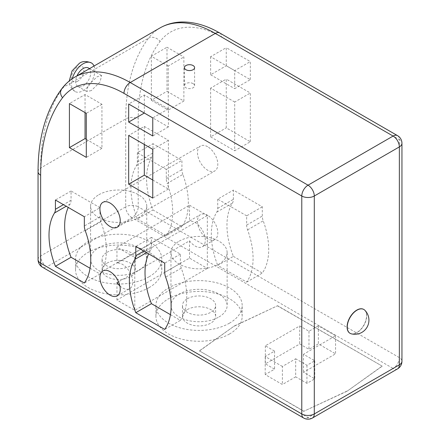 <?xml version="1.0" encoding="UTF-8"?>
<svg xmlns="http://www.w3.org/2000/svg" width="440" height="440" viewBox="0 0 440 440"><rect width="100%" height="100%" fill="white"/><g stroke="black" fill="none" stroke-linecap="round" stroke-linejoin="round"><path stroke-width="0.33" stroke-dasharray="2.2 1.65" d="M193.105 83.617A5.088 2.937 0 0 0 187.561 82.979A5.088 2.937 0 0 0 184.421 85.69A5.088 2.937 0 0 0 185.911 87.769A5.088 2.937 0 0 0 191.455 88.401A5.088 2.937 0 0 0 194.596 85.69A5.088 2.937 0 0 0 193.105 83.617M138.529 270.589A28.083 16.214 -0 0 0 146.757 259.122A28.083 16.214 -0 0 0 129.421 244.139A28.083 16.214 -0 0 0 98.813 247.654A28.083 16.214 -0 0 0 90.585 259.122A28.083 16.214 -0 0 0 107.927 274.103A28.083 16.214 -0 0 0 138.529 270.589M98.813 194.75A28.083 16.214 180 0 1 129.421 191.235A28.083 16.214 180 0 1 146.757 206.217A28.083 16.214 180 0 1 138.529 217.685A28.083 16.214 180 0 1 107.927 221.199A28.083 16.214 180 0 1 90.585 206.217A28.083 16.214 180 0 1 98.813 194.75M106.942 252.351A16.588 9.576 180 0 1 125.021 250.272A16.588 9.576 180 0 1 135.256 259.122A16.588 9.576 180 0 1 130.4 265.892A16.588 9.576 180 0 1 112.327 267.966A16.588 9.576 180 0 1 102.086 259.122A16.588 9.576 180 0 1 106.942 252.351M106.942 263.186A16.588 9.576 180 0 1 125.021 261.107A16.588 9.576 180 0 1 135.256 269.957A16.588 9.576 180 0 1 130.4 276.727A16.588 9.576 180 0 1 112.327 278.801A16.588 9.576 180 0 1 102.086 269.957A16.588 9.576 180 0 1 106.942 263.186M149.166 287.562A43.12 24.899 180 0 1 102.168 292.958A43.12 24.899 180 0 1 75.548 269.957A43.12 24.899 180 0 1 88.182 252.351A43.12 24.899 180 0 1 135.174 246.956A43.12 24.899 180 0 1 161.794 269.957A43.12 24.899 180 0 1 149.166 287.562M149.166 276.727A43.12 24.899 180 0 1 102.168 282.123A43.12 24.899 180 0 1 75.548 259.122A43.12 24.899 180 0 1 80.784 247.231A43.12 24.899 180 0 1 88.182 241.516A43.12 24.899 180 0 1 98.076 237.248A43.12 24.899 180 0 1 161.794 259.122A43.12 24.899 180 0 1 149.166 276.727M218.906 316.993A28.083 16.214 -0 0 0 227.134 305.525A28.083 16.214 -0 0 0 209.792 290.543A28.083 16.214 -0 0 0 179.19 294.058A28.083 16.214 -0 0 0 170.962 305.525A28.083 16.214 -0 0 0 188.298 320.507A28.083 16.214 -0 0 0 218.906 316.993M179.19 241.153A28.083 16.214 180 0 1 209.792 237.639A28.083 16.214 180 0 1 227.134 252.621A28.083 16.214 180 0 1 218.906 264.088A28.083 16.214 180 0 1 188.298 267.603A28.083 16.214 180 0 1 170.962 252.621A28.083 16.214 180 0 1 179.19 241.153M187.319 298.755A16.588 9.576 180 0 1 205.392 296.675A16.588 9.576 180 0 1 215.633 305.525A16.588 9.576 180 0 1 210.777 312.296A16.588 9.576 180 0 1 192.698 314.369A16.588 9.576 180 0 1 182.463 305.525A16.588 9.576 180 0 1 187.319 298.755M187.319 309.59A16.588 9.576 180 0 1 205.392 307.511A16.588 9.576 180 0 1 215.633 316.36A16.588 9.576 180 0 1 210.777 323.131A16.588 9.576 180 0 1 192.698 325.204A16.588 9.576 180 0 1 182.463 316.36A16.588 9.576 180 0 1 187.319 309.59M229.537 333.966A43.12 24.899 180 0 1 182.545 339.361A43.12 24.899 180 0 1 155.925 316.36A43.12 24.899 180 0 1 168.553 298.755A43.12 24.899 180 0 1 215.551 293.359A43.12 24.899 180 0 1 242.171 316.36A43.12 24.899 180 0 1 229.537 333.966M229.537 323.131A43.12 24.899 180 0 1 182.545 328.526A43.12 24.899 180 0 1 155.925 305.525A43.12 24.899 180 0 1 158.961 296.351A43.12 24.899 180 0 1 168.553 287.92A43.12 24.899 180 0 1 183.15 282.381A43.12 24.899 180 0 1 242.171 305.525A43.12 24.899 180 0 1 229.537 323.131M94.023 66.033A16.473 9.51 -60 0 1 83.177 90.657A16.473 9.51 -60 0 1 74.938 91.471A16.473 9.51 -60 0 1 72.287 78.716M88.484 68.013A10.615 6.127 -60 0 1 90.112 76.516A10.615 6.127 -60 0 1 83.177 85.871A10.615 6.127 -60 0 1 77.869 86.4A10.615 6.127 -60 0 1 76.989 75.867M91.344 90.591L86.796 91.553L88.226 84.992L97.279 76.681L101.602 75.587L100.062 81.972L91.344 90.591M351.257 333.812A13.767 7.948 120 0 0 356.983 332.651A13.767 7.948 120 0 0 365.657 321.508A13.767 7.948 120 0 0 364.854 310.261M350.02 333.289A13.767 7.948 120 0 0 356.824 332.563A13.767 7.948 120 0 0 365.794 320.502A13.767 7.948 120 0 0 363.786 309.447M119.867 285.929A14.372 8.3 -120 0 0 122.579 287.92A14.372 8.3 -120 0 0 129.767 288.635A14.372 8.3 -120 0 0 131.972 277.112A14.372 8.3 -120 0 0 122.579 264.446A14.372 8.3 -120 0 0 116.952 263.164L189.508 221.271A14.372 8.3 60 0 1 195.135 222.558A14.372 8.3 60 0 1 204.529 235.224A14.372 8.3 60 0 1 202.323 246.741A14.372 8.3 60 0 1 195.135 246.032A14.372 8.3 60 0 1 189.508 240.818L118.536 281.793M207.647 215.336A14.372 8.3 -120 0 0 200.459 214.621A14.372 8.3 -120 0 0 198.259 226.144A14.372 8.3 -120 0 0 207.647 238.81A14.372 8.3 -120 0 0 214.836 239.52A14.372 8.3 -120 0 0 217.036 228.003A14.372 8.3 -120 0 0 207.647 215.336M207.647 146.724A14.372 8.3 -120 0 0 200.459 146.009A14.372 8.3 -120 0 0 198.259 157.526A14.372 8.3 -120 0 0 207.647 170.192A14.372 8.3 -120 0 0 214.836 170.907A14.372 8.3 -120 0 0 217.036 159.39A14.372 8.3 -120 0 0 207.647 146.724M207.334 268.422L134.778 310.31L116.952 300.02L189.508 258.126L207.334 268.422L207.334 215.518L134.778 257.406L116.952 247.115L189.508 205.222L189.508 221.271M347.127 391.017L303.93 411.219L199.403 350.873L234.388 325.93L277.585 305.729L382.113 366.08L347.127 391.199L303.93 411.219M182.842 174.422A11.055 6.386 60 0 1 181.924 169.648L181.924 160.397L152.994 143.698L152.994 152.95A11.055 6.386 60 0 1 152.081 156.662A66.341 38.302 -120 0 0 152.994 209.963L181.924 226.666A66.341 38.302 -120 0 0 182.842 174.422L167.2 183.447A11.055 6.386 60 0 1 166.287 178.679L166.287 169.428L181.924 160.397M183.876 101.041L183.876 56.98L166.991 47.234L166.991 91.289L183.876 101.041L168.239 110.066L168.239 66.011L183.876 56.98M250.338 141.757L250.338 93.005L226.254 79.101L226.254 127.853L250.338 141.757L234.702 150.782L234.702 102.031L250.338 93.005M250.338 79.64L250.338 61.584L226.254 47.685L226.254 65.742L250.338 79.64L234.702 88.671L234.702 70.614L250.338 61.584M233.371 256.366L262.301 273.07A66.341 38.302 -120 0 0 263.214 220.825A11.055 6.386 60 0 1 262.301 216.056L262.301 206.806L233.371 190.102L233.371 199.353A11.055 6.386 60 0 1 232.452 203.066A66.341 38.302 -120 0 0 233.371 256.366L217.734 265.397L246.659 282.095A66.341 38.302 -120 0 0 247.577 229.851A11.055 6.386 60 0 1 246.659 225.082L246.659 215.831L262.301 206.806M152.763 180.031L168.399 189.063L168.399 140.311L144.315 126.407L128.678 135.438M168.399 140.311L152.763 149.336M168.399 189.063L152.763 198.088M144.315 126.407L144.315 144.463M86.3 139.321L101.943 148.346L101.943 104.291L85.052 94.54L69.416 103.565M101.943 104.291L86.3 113.317M101.943 148.346L86.3 157.371M85.052 94.54L85.052 112.596M168.399 108.895L152.763 117.92L168.399 126.951L168.399 108.895L144.315 94.991L128.678 104.016M168.399 126.951L152.763 135.977M144.315 94.991L144.315 113.047M90.068 268.246L99.984 273.971A66.341 38.302 -120 0 0 100.903 221.727A11.055 6.386 60 0 1 99.984 216.959L99.984 207.708L84.348 216.733M99.984 273.971L84.348 283.002M99.984 207.708L71.055 191.004L71.055 200.255A11.055 6.386 60 0 1 70.142 203.968A66.341 38.302 -120 0 0 68.272 207.449M71.055 191.004L55.418 200.03M170.44 314.65L180.362 320.375L164.725 329.406M180.362 320.375A66.341 38.302 -120 0 0 181.274 268.131A11.055 6.386 60 0 1 180.362 263.362L180.362 254.111L151.431 237.407L151.431 246.659A11.055 6.386 60 0 1 150.513 250.371A66.341 38.302 -120 0 0 148.643 253.853M151.431 237.407L135.795 246.433M180.362 254.111L164.725 263.137M234.702 102.031L210.617 88.127L226.254 79.101M210.617 88.127L210.617 136.879L226.254 127.853M210.617 136.879L234.702 150.782M168.239 66.011L151.355 56.26L166.991 47.234M151.355 56.26L151.355 100.314L166.991 91.289M151.355 100.314L168.239 110.066M234.702 70.614L210.617 56.711L226.254 47.685M210.617 56.711L210.617 74.767L226.254 65.742M210.617 74.767L234.702 88.671M166.287 169.428L137.357 152.724L152.994 143.698M137.357 152.724L137.357 161.975A11.055 6.386 60 0 1 136.444 165.688A66.341 38.302 -120 0 0 137.357 218.994L152.994 209.963M137.357 218.994L166.287 235.691L181.924 226.666M166.287 235.691A66.341 38.302 -120 0 0 167.2 183.447M246.659 282.095L262.301 273.07M246.659 215.831L217.734 199.128L233.371 190.102M217.734 199.128L217.734 208.379A11.055 6.386 60 0 1 216.816 212.091A66.341 38.302 -120 0 0 217.734 265.397M116.952 247.115L116.952 263.164M134.778 257.406L134.778 310.31M116.952 282.706L116.952 300.02M189.508 240.818L189.508 258.126M189.508 205.222L207.334 215.518M303.93 411.4L199.403 350.873M199.403 351.048L234.388 325.93M234.388 326.106L277.585 305.729M277.585 305.91L382.113 366.08M382.113 366.256L347.127 391.199M295.686 376.844L282.392 384.522L265.194 374.589L274.571 369.171L265.348 363.847L299.75 343.986L308.974 349.311L318.357 343.893L335.561 353.826L303.501 372.334L314.76 378.834L306.944 383.345L295.686 376.844L295.686 358.787L282.392 366.465L282.392 384.522M282.392 366.465L265.194 356.532L274.571 351.115L265.348 345.791L299.75 325.93L308.974 331.254L318.357 325.837L335.561 335.77L303.501 354.277L314.76 360.778L306.944 365.288L295.686 358.787M306.944 365.288L306.944 383.345M314.76 360.778L314.76 378.834M303.501 354.277L303.501 372.334M335.561 335.77L335.561 353.826M318.357 325.837L318.357 343.893M308.974 331.254L308.974 349.311M299.75 325.93L299.75 343.986M265.348 345.791L265.348 363.847M274.571 351.115L274.571 369.171M265.194 356.532L265.194 374.589M80.784 247.231L131.962 217.685L393.102 368.451L308.039 417.56L46.898 266.794L80.784 247.231M77.704 81.18A8.734 5.044 -60 0 1 71.528 77.611A8.734 5.044 -60 0 1 77.704 66.913A8.734 5.044 -60 0 1 83.88 70.477A8.734 5.044 -60 0 1 77.704 81.18M38.055 171.639A8.844 5.109 180 0 1 40.645 168.025A221.144 127.677 60 0 1 63.448 87.302L148.511 38.187A221.144 127.677 -120 0 0 125.708 118.916L125.708 206.85L40.645 255.959L40.645 168.025L125.708 118.916A8.844 5.109 180 0 1 138.221 118.916A212.295 122.568 60 0 1 160.111 41.421A101.722 58.729 60 0 1 221.551 37.021L399.355 139.678L399.355 357.616L138.221 206.85L138.221 118.916M160.012 27.935A110.572 63.839 -120 0 0 148.511 38.187A8.844 7.018 -142.8 0 1 160.111 41.421M61.738 88.797A8.844 7.018 -142.8 0 1 63.448 87.302A110.572 63.839 60 0 1 74.943 77.05M99.984 216.959L84.348 225.984M100.903 221.727L85.267 230.753M70.142 203.968L66.187 206.25M71.055 200.255L63.432 204.655M181.274 268.131L165.638 277.156M150.513 250.371L146.564 252.654M151.431 246.659L143.809 251.059M180.362 263.362L164.725 272.388M166.287 178.679L181.924 169.648M137.357 161.975L152.994 152.95M136.444 165.688L152.081 156.662M247.577 229.851L263.214 220.825M246.659 225.082L262.301 216.056M217.734 208.379L233.371 199.353M216.816 212.091L232.452 203.066M312.461 418A8.844 5.109 60 0 1 308.039 417.56A8.844 5.109 -60 0 1 303.617 418M397.524 135.63A8.844 5.109 -60 0 1 399.355 139.678A8.844 5.109 180 0 1 401.945 143.291M38.055 259.572A8.844 5.109 180 0 1 40.645 255.959A8.844 5.109 60 0 0 46.898 266.794A8.844 5.109 -60 0 1 42.477 267.234M397.524 368.891A8.844 5.109 60 0 1 393.102 368.451A8.844 5.109 -60 0 0 399.355 357.616A8.844 5.109 180 0 1 401.945 361.229M219.72 32.973A8.844 5.109 -60 0 1 221.551 37.021M131.962 217.685A8.844 5.109 60 0 1 125.708 206.85A8.844 5.109 0 0 1 138.221 206.85A8.844 5.109 -60 0 1 131.962 217.685M184.421 85.69L184.421 67.633M146.757 206.217L146.757 259.122M135.256 269.957L135.256 259.122M75.548 269.957L75.548 259.122M227.134 252.621L227.134 305.525M215.633 316.36L215.633 305.525M155.925 316.36L155.925 305.525M74.938 91.471L71.104 87.714L69.828 84.843L69.262 80.971M77.869 86.4L86.796 91.553M102.883 270.957L200.459 214.621M117.26 295.856L129.767 288.635M102.883 202.345L200.459 146.009M117.26 227.238L214.836 170.907M202.323 246.741L214.836 239.52M89.54 68.624L101.602 75.587M242.171 316.36L242.171 305.525M182.463 316.36L182.463 305.525M170.962 252.621L170.962 305.525M161.794 269.957L161.794 259.122M102.086 269.957L102.086 259.122M90.585 206.217L90.585 259.122M194.596 85.69L194.596 67.633"/><path stroke-width="0.66" d="M193.105 65.56A5.088 2.937 0 0 0 187.561 64.922A5.088 2.937 0 0 0 184.421 67.633A5.088 2.937 0 0 0 185.911 69.713A5.088 2.937 0 0 0 191.455 70.345A5.088 2.937 0 0 0 194.596 67.633A5.088 2.937 0 0 0 193.105 65.56M72.287 78.716A16.473 9.51 -60 0 1 83.177 63.751A16.473 9.51 -60 0 1 91.416 62.937A16.473 9.51 -60 0 1 94.023 66.033M76.989 75.867A10.615 6.127 -60 0 1 83.177 68.535A10.615 6.127 -60 0 1 88.484 68.013L89.54 68.624M356.983 310.173A13.767 7.948 120 0 0 347.248 327.036A13.767 7.948 120 0 0 350.097 333.333A13.767 7.948 120 0 0 351.257 333.812A14.097 14.097 0 0 0 364.854 310.261A13.767 7.948 120 0 0 363.864 309.491A13.767 7.948 120 0 0 356.983 310.173M363.786 309.447A13.767 7.948 120 0 0 363.709 309.402A13.767 7.948 120 0 0 356.824 310.084A13.767 7.948 120 0 0 347.831 322.212A13.767 7.948 120 0 0 349.943 333.245A13.767 7.948 120 0 0 350.02 333.289M118.536 281.793L116.952 282.706A14.372 8.3 -120 0 0 119.867 285.929M110.072 271.667A14.372 8.3 -120 0 0 102.883 270.957A14.372 8.3 -120 0 0 100.683 282.475A14.372 8.3 -120 0 0 110.072 295.141A14.372 8.3 -120 0 0 117.26 295.856A14.372 8.3 -120 0 0 119.46 284.334A14.372 8.3 -120 0 0 110.072 271.667M110.072 203.055A14.372 8.3 -120 0 0 102.883 202.345A14.372 8.3 -120 0 0 100.683 213.862A14.372 8.3 -120 0 0 110.072 226.529A14.372 8.3 -120 0 0 117.26 227.238A14.372 8.3 -120 0 0 119.46 215.721A14.372 8.3 -120 0 0 110.072 203.055M165.638 277.156A11.055 6.386 60 0 1 164.725 272.388L164.725 263.137L135.795 246.433L135.795 255.684A11.055 6.386 60 0 1 134.876 259.397A66.341 38.302 -120 0 0 135.795 312.702L164.725 329.406A66.341 38.302 -120 0 0 165.638 277.156M84.348 216.733L55.418 200.03L55.418 209.281A11.055 6.386 60 0 1 54.505 212.993A66.341 38.302 -120 0 0 55.418 266.299L84.348 283.002A66.341 38.302 -120 0 0 85.267 230.753A11.055 6.386 60 0 1 84.348 225.984L84.348 216.733M128.678 104.016L128.678 122.073L152.763 135.977L152.763 117.92L128.678 104.016M69.416 103.565L69.416 147.626L86.3 157.371L86.3 113.317L69.416 103.565M128.678 135.438L128.678 184.19L152.763 198.088L152.763 149.336L128.678 135.438M144.315 144.463L144.315 175.159L152.763 180.031M144.315 175.159L128.678 184.19M85.052 112.596L85.052 138.595L86.3 139.321M85.052 138.595L69.416 147.626M128.678 122.073L144.315 113.047L152.763 117.92M68.272 207.449A66.341 38.302 -120 0 0 71.055 257.268L90.068 268.246M71.055 257.268L55.418 266.299M148.643 253.853A66.341 38.302 -120 0 0 151.431 303.672L170.44 314.65M151.431 303.672L135.795 312.702M399.355 364.837L399.355 146.899L314.292 196.014L314.292 413.952L399.355 364.837A8.844 5.109 60 0 1 397.524 368.891A8.844 8.844 0 0 0 401.945 361.229A8.844 5.109 180 0 1 399.355 364.837M40.645 175.252L40.645 263.186L301.78 413.952L301.78 196.014L123.976 93.357A101.722 58.729 -120 0 0 62.535 97.752A212.295 122.568 -120 0 0 40.645 175.252A8.844 5.109 180 0 1 38.055 171.639L38.055 259.572A8.844 8.844 0 0 0 42.477 267.234A8.844 5.109 -60 0 1 40.645 263.186A8.844 5.109 180 0 1 38.055 259.572M123.976 93.357A8.844 5.109 -60 0 1 130.229 82.522L308.039 185.18L393.102 136.065L215.298 33.413A110.572 63.839 -120 0 0 160.012 27.935L74.943 77.05A110.572 63.839 60 0 1 130.229 82.522L215.298 33.413A8.844 5.109 -60 0 1 219.72 32.973L397.524 135.63A8.844 5.109 -60 0 0 393.102 136.065A8.844 5.109 60 0 1 399.355 146.899A8.844 5.109 180 0 0 401.945 143.291A8.844 8.844 0 0 0 397.524 135.63M66.187 206.25L54.505 212.993M63.432 204.655L55.418 209.281M146.564 252.654L134.876 259.397M143.809 251.059L135.795 255.684M308.039 185.18A8.844 5.109 120 0 0 301.78 196.014A8.844 5.109 180 0 0 314.292 196.014A8.844 5.109 60 0 0 308.039 185.18M62.535 97.752A8.844 7.018 -142.8 0 1 61.738 88.797C45.986 110.149 38.088 137.758 38.055 171.639M312.461 418A8.844 5.109 60 0 0 314.292 413.952A8.844 5.109 180 0 1 301.78 413.952A8.844 5.109 -60 0 0 303.617 418A8.844 8.844 0 0 0 312.461 418L397.524 368.891M69.262 80.971L72.05 70.906L79.305 63.371C82.28 61.067 86.312 60.924 91.416 62.937M74.943 77.05C69.823 80.02 65.423 83.941 61.738 88.797M42.477 267.234L303.617 418M401.945 143.291L401.945 361.229M219.72 32.973C206.806 25.493 194.178 21.835 181.836 22C173.882 22.193 166.606 24.167 160.012 27.935"/></g></svg>
